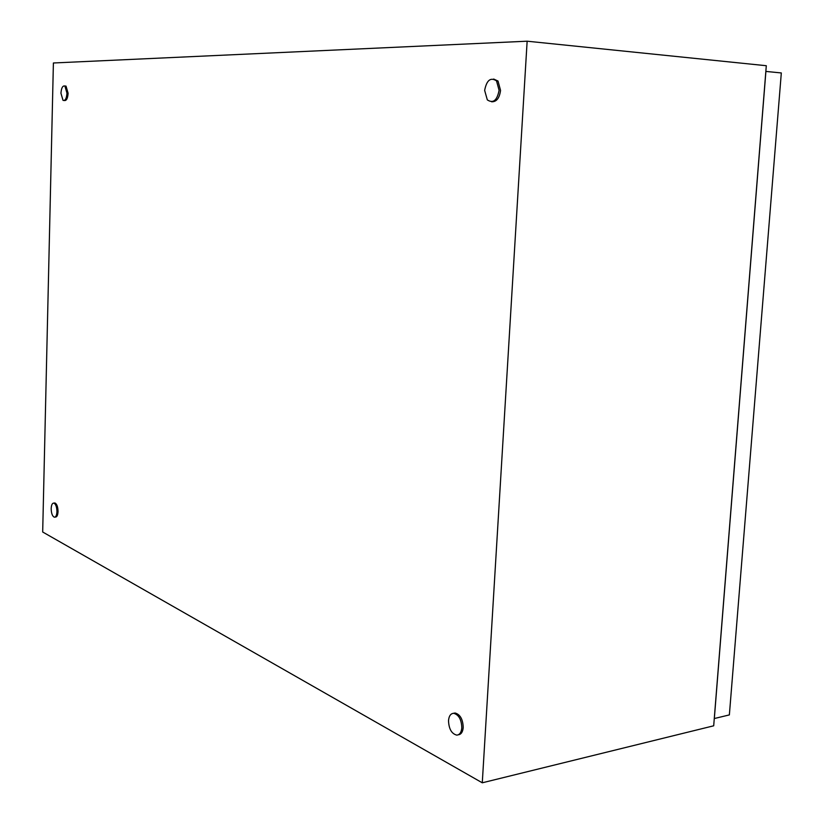 <?xml version="1.0" encoding="UTF-8"?>
<svg xmlns="http://www.w3.org/2000/svg" width="824" height="824" viewBox="0 0 824 824"><rect width="100%" height="100%" fill="white"/><g stroke="black" fill="none" stroke-linecap="round" stroke-linejoin="round"><path stroke-width="1.24" d="M482.277 782.8L42.683 532.005L53.395 62.984L527.144 41.2L482.277 782.8L713.697 725.8L766.299 65.714L527.144 41.2M51.181 508.604C51.397 504.885 52.293 503.042 53.869 503.083C55.795 504.082 56.815 506.945 56.938 511.673C56.722 515.381 55.836 517.215 54.281 517.184C52.334 516.195 51.304 513.331 51.181 508.604M54.219 503.052L54.961 502.98C56.897 503.979 57.917 506.842 58.041 511.57C57.824 515.268 56.938 517.111 55.373 517.07L55.002 517.111M484.646 90.403C486.644 80.155 490.61 76.993 496.532 80.906L499.097 90.31C497.099 100.466 493.174 103.67 487.324 99.9L484.646 90.403M493.669 79.032L497.995 81.03L500.559 90.424C499.478 98.18 496.491 101.96 491.588 101.774M448.514 720.67C448.956 715.953 450.677 713.502 453.684 713.306C458.762 714.727 461.471 719.548 461.811 727.767C461.368 732.392 459.689 734.843 456.784 735.121C451.614 733.793 448.864 728.972 448.514 720.67M453.509 713.296L455.085 713.007C460.173 714.429 462.882 719.239 463.222 727.458C462.789 732.031 461.131 734.483 458.257 734.802M60.945 93.236C61.388 87.849 62.706 85.459 64.9 86.056L66.981 93.194C66.528 98.561 65.22 100.961 63.036 100.374L60.945 93.236M64.787 85.984L66.033 86.129L68.114 93.266C67.692 98.509 66.414 100.919 64.272 100.507M765.846 71.42L781.317 72.945L729.364 714.913L714.284 718.538M765.898 71.41L714.326 718.559M53.869 503.083L54.961 502.98M496.532 80.906L497.995 81.03M453.684 713.306L455.085 713.007M64.9 86.056L66.033 86.129"/></g></svg>

